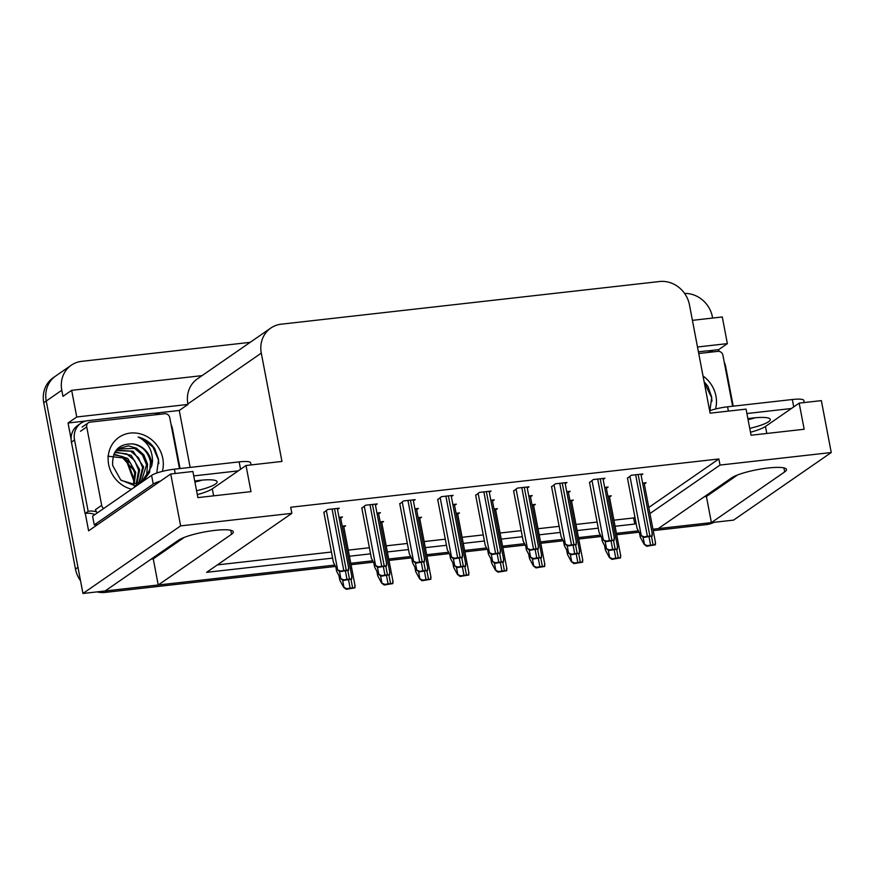 <?xml version="1.0" encoding="UTF-8"?>
<svg xmlns="http://www.w3.org/2000/svg" width="875" height="875" viewBox="0 0 875 875"><rect width="100%" height="100%" fill="white"/><g stroke="black" fill="none" stroke-linecap="round" stroke-linejoin="round"><path stroke-width="1.31" d="M335.53 566.442L105.361 592.397L107.855 590.669L334.808 565.075L158.244 584.992L231.536 534.275A28.864 5.305 169.2 0 0 233.319 531.858A28.864 5.305 169.2 0 0 214.922 530.381A28.864 5.305 169.2 0 0 178.402 540.269L105.109 590.975L82.95 593.48L46.244 401.023A27.059 24.566 -124.7 0 1 55.748 375.966A27.059 24.566 -124.7 0 0 46.244 401.023L77.963 567.35L75.48 569.078L43.75 402.752A27.059 24.566 -124.7 0 1 53.255 377.694L71.302 365.203A27.059 24.566 -124.7 0 1 81.714 361.331L250.162 342.344M649.961 513.548L720.016 465.073L831.25 452.528L733.567 520.122L711.408 522.616L784.7 471.898A28.864 5.305 169.2 0 0 786.483 469.492A28.864 5.305 169.2 0 0 768.086 468.005A28.864 5.305 169.2 0 0 731.577 477.892L658.284 528.609L652.947 529.211L708.662 522.922A27.059 24.566 -124.7 0 0 711.375 522.462M154.448 413.262L179.266 410.462L190.138 467.414M71.105 439.075L68.042 423.008L85.98 420.984M831.25 452.528L821.352 400.63L799.181 403.123L804.169 429.253L751.045 435.236L746.058 409.117L710.117 413.164L689.456 304.839A27.059 24.566 55.3 0 0 659.564 281.52L281.214 324.188A27.059 24.566 55.3 0 0 270.802 328.059A27.059 24.566 55.3 0 0 261.297 353.117L281.958 461.442L246.017 465.5L251.005 491.619L197.881 497.612L192.894 471.483L170.734 473.988L88.605 530.819L85.291 513.461M707.613 350.897L718.659 349.65L718.988 351.367M202.048 375.637L71.662 390.337L76.748 416.981L187.983 404.436L179.266 410.462M76.748 416.981L68.042 423.008M697.495 346.992L727.366 343.623L718.659 349.65M270.802 328.059L197.389 378.864A27.059 24.566 55.3 0 0 187.884 403.911L187.983 404.436M727.366 343.623L722.28 316.969L692.409 320.337M684.589 293.442A27.059 24.566 -124.7 0 1 712.414 316.903L712.633 318.062M71.662 390.337L62.956 396.364L61.797 390.261A27.059 24.566 -124.7 0 1 71.302 365.203M170.734 473.988L180.633 525.886L82.95 593.48M638.411 530.852L616.427 533.323L638.411 530.852M600.469 535.128L578.473 537.6L600.469 535.128M562.516 539.405L540.52 541.888L562.516 539.405M524.562 543.681L502.567 546.164L524.562 543.681M486.609 547.958L464.614 550.441L486.609 547.958M448.656 552.245L426.672 554.717L448.656 552.245M410.703 556.522L388.719 559.005L410.703 556.522M372.761 560.798L350.766 563.281L372.761 560.798M615.081 526.269L634.78 524.048L636.07 523.152M180.633 525.886L291.867 513.341L206.62 572.327L332.598 558.119M349.42 556.227L370.552 553.842M387.373 551.95L408.505 549.566M425.316 547.663L446.458 545.289M463.269 543.386L484.4 541.002M501.222 539.109L522.353 536.725M539.175 534.833L560.306 532.448M577.128 530.545L598.259 528.172M158.244 584.992L153.256 558.862L151.189 559.092M704.353 496.727L706.42 496.497L711.408 522.616M246.017 465.5L212.297 488.83A28.864 5.305 -10.8 0 1 197.312 494.627M799.181 403.123L765.461 426.464A28.864 5.305 -10.8 0 1 750.477 432.25M648.791 507.456L718.856 458.97L290.697 507.248L291.867 513.341M718.856 458.97L720.016 465.073M613.911 520.177L633.62 517.956L634.911 517.059M633.62 517.956L634.78 524.048M217.372 564.889L331.439 552.027M348.25 550.134L369.392 547.75M386.203 545.847L407.334 543.462M424.156 541.57L445.288 539.186M462.109 537.294L483.241 534.909M500.062 533.017L521.194 530.633M538.016 528.73L559.147 526.345M575.969 524.453L597.1 522.069M641.112 475.18L642.884 473.955L631.269 475.267L627.495 478.209M603.159 479.456L604.931 478.231L593.316 479.544L589.542 482.486M565.206 483.744L566.978 482.508L555.362 483.82L551.589 486.773M527.253 488.02L529.036 486.795L517.409 488.097L513.647 491.05M489.3 492.297L491.083 491.072L479.456 492.384L475.694 495.327M413.405 500.861L415.177 499.625L403.561 500.938L399.787 503.891M375.452 505.137L377.223 503.913L365.608 505.214L361.834 508.167M337.498 509.414L339.27 508.189L327.655 509.502L323.881 512.444M451.358 496.573L453.13 495.348L441.503 496.661L437.741 499.603M606.364 488.25L608.136 487.025L604.68 487.419M568.411 492.527L570.194 491.302L566.727 491.695M530.458 496.814L532.241 495.578L528.773 495.972M492.516 501.091L494.288 499.866L490.82 500.248M454.562 505.367L456.334 504.142L452.867 504.536M416.609 509.644L418.381 508.419L414.914 508.812M378.656 513.931L380.428 512.695L376.972 513.089M340.703 518.208L342.475 516.983L339.019 517.366M644.317 483.973L646.089 482.748L642.633 483.131M343.842 527.002L345.625 525.777L342.223 526.159M381.795 522.725L383.567 521.5L380.177 521.883M457.702 514.172L459.473 512.936L456.072 513.319M495.655 509.884L497.427 508.659L494.025 509.042M533.597 505.608L535.38 504.383L531.978 504.766M571.55 501.331L573.333 500.106L569.931 500.489M419.748 518.448L421.52 517.223L418.13 517.606M609.503 497.055L611.275 495.819L607.884 496.202M706.42 496.497L737.494 474.994M153.256 558.862L184.319 537.37M107.855 590.669A27.059 24.566 -124.7 0 1 105.339 590.822M713.978 522.331A27.059 24.566 -124.7 0 1 706.18 524.65L653.209 530.622M639.144 532.208L616.689 534.734M601.191 536.484L578.747 539.011M563.238 540.761L540.794 543.298M525.284 545.048L502.841 547.575M487.331 549.325L464.888 551.852M449.389 553.602L426.934 556.128M411.436 557.878L388.981 560.416M373.483 562.166L351.028 564.692M105.361 592.397A27.059 24.566 -124.7 0 1 97.027 591.894M80.511 580.716A27.059 24.566 -124.7 0 1 75.48 569.078M609.284 557.353L612.708 558.775L611.866 559.355L609.284 557.353L605.445 550.156L604.581 545.617M620.386 555.92L620.616 557.878A4.506 0.831 169.2 0 0 618.286 557.922L615.792 558.206A4.506 0.831 169.2 0 0 612.708 558.775M620.616 557.878L611.866 559.355M644.098 544.272L647.522 545.694L646.68 546.273L644.098 544.272L640.248 537.075L639.428 532.744M655.2 542.839L655.43 544.797A4.506 0.831 169.2 0 0 653.1 544.852L650.606 545.125A4.506 0.831 169.2 0 0 647.522 545.694M655.43 544.797L646.68 546.273M640.883 535.478L644.306 536.9L643.475 537.48L640.883 535.478L637.044 528.281L627.441 477.914M651.984 534.045L652.225 536.014A4.506 0.831 169.2 0 0 649.895 536.058L647.402 536.331A4.506 0.831 169.2 0 0 644.306 536.9M652.225 536.014L643.475 537.48M755.442 417.736A27.508 5.053 -10.8 0 1 748.07 419.661M749.733 428.378A27.508 5.053 169.2 0 0 770.273 419.42A27.508 5.053 169.2 0 0 752.741 418.009A27.508 5.053 169.2 0 0 747.884 418.644M804.223 402.555L803.819 400.433A18.036 3.314 169.2 0 0 792.323 399.514L727.573 406.809A18.036 3.314 169.2 0 0 709.658 410.736M791.405 408.516L746.9 413.525M698.414 351.816L705.731 350.995A18.036 16.373 -124.7 0 1 713.202 351.881M724.216 362.053A18.036 16.373 -124.7 0 1 725.659 366.538L733.217 406.175M571.331 561.63L574.755 563.052L573.923 563.631L571.331 561.63L567.492 554.433L566.628 549.894M582.433 560.197L582.673 562.155A4.506 0.831 169.2 0 0 580.333 562.209L577.839 562.483A4.506 0.831 169.2 0 0 574.755 563.052M582.673 562.155L573.923 563.631M533.378 565.906L536.802 567.328L535.97 567.908L533.378 565.906L529.539 558.709L528.675 554.181M544.48 564.484L544.72 566.442A4.506 0.831 169.2 0 0 542.38 566.486L539.897 566.759A4.506 0.831 169.2 0 0 536.802 567.328M544.72 566.442L535.97 567.908M495.425 570.194L498.848 571.616L498.017 572.184L495.425 570.194L491.586 562.986L490.722 558.458M506.527 568.761L506.767 570.719A4.506 0.831 169.2 0 0 504.427 570.763L501.944 571.047A4.506 0.831 169.2 0 0 498.848 571.616M506.767 570.719L498.017 572.184M457.472 574.47L460.895 575.892L460.064 576.472L457.472 574.47L453.633 567.273L452.769 562.734M468.573 573.037L468.814 574.995A4.506 0.831 169.2 0 0 466.484 575.039L463.991 575.323A4.506 0.831 169.2 0 0 460.895 575.892M468.814 574.995L460.064 576.472M606.145 548.548L609.569 549.97L608.727 550.55L606.145 548.548L602.306 541.352L601.475 537.02M617.247 547.127L617.477 549.084A4.506 0.831 169.2 0 0 615.147 549.128L612.653 549.402A4.506 0.831 169.2 0 0 609.569 549.97M617.477 549.084L608.727 550.55M568.192 552.836L571.616 554.258L570.784 554.827L568.192 552.836L564.353 545.628L563.522 541.308M579.294 551.403L579.534 553.361A4.506 0.831 169.2 0 0 577.194 553.405L574.7 553.689A4.506 0.831 169.2 0 0 571.616 554.258M579.534 553.361L570.784 554.827M530.239 557.113L533.663 558.534L532.831 559.114L530.239 557.113L526.4 549.916L525.569 545.584M541.341 555.68L541.581 557.637A4.506 0.831 169.2 0 0 539.241 557.681L536.758 557.966A4.506 0.831 169.2 0 0 533.663 558.534M541.581 557.637L532.831 559.114M492.286 561.389L495.709 562.811L494.878 563.391L492.286 561.389L488.447 554.192L487.627 549.861M503.387 559.956L503.628 561.914A4.506 0.831 169.2 0 0 501.287 561.958L498.805 562.242A4.506 0.831 169.2 0 0 495.709 562.811M503.628 561.914L494.878 563.391M602.941 539.766L606.364 541.188L605.522 541.756L602.941 539.766L599.102 532.558L589.488 482.191M614.042 538.333L614.272 540.291A4.506 0.831 169.2 0 0 611.942 540.334L609.448 540.619A4.506 0.831 169.2 0 0 606.364 541.188M614.272 540.291L605.522 541.756M564.987 544.042L568.411 545.464L567.58 546.044L564.987 544.042L561.148 536.834L551.534 486.467M576.089 542.609L576.319 544.567A4.506 0.831 169.2 0 0 573.989 544.611L571.495 544.895A4.506 0.831 169.2 0 0 568.411 545.464M576.319 544.567L567.58 546.044M527.034 548.319L530.458 549.741L529.627 550.32L527.034 548.319L523.195 541.122L513.581 490.744M538.136 546.886L538.377 548.844A4.506 0.831 169.2 0 0 536.036 548.887L533.553 549.172A4.506 0.831 169.2 0 0 530.458 549.741M538.377 548.844L529.627 550.32M489.081 552.595L492.505 554.017L491.673 554.597L489.081 552.595L485.242 545.398L475.639 495.031M500.183 551.163L500.423 553.131A4.506 0.831 169.2 0 0 498.083 553.175L495.6 553.448A4.506 0.831 169.2 0 0 492.505 554.017M500.423 553.131L491.673 554.597M703.03 376.009A29.411 26.698 -124.7 0 1 715.947 396.058A29.411 26.698 -124.7 0 1 715.531 408.997M709.92 410.637L711.736 397.195L707.886 386.225L704.123 381.741M698.742 353.511L717.927 351.356A4.506 4.091 -124.7 0 1 722.914 355.239L732.638 406.241M711.966 401.22L711.605 397.556L704.266 382.506M107.833 456.203L122.784 457.931L133.602 470.006M131.567 489.212A29.411 26.698 -124.7 0 1 108.653 464.527A29.411 26.698 -124.7 0 1 130.298 433.081A29.411 26.698 -124.7 0 1 162.783 458.423A29.411 26.698 -124.7 0 1 162.367 471.373M121.198 480.364L133.492 484.061L143.642 480.791L151.736 465.85A20.387 18.506 55.3 0 0 151.364 461.508A20.387 18.506 55.3 0 0 132.694 443.92C118.759 443.636 112.077 450.822 112.656 465.467L120.761 479.981L135.964 486.172M156.756 473.014L158.572 459.561L154.722 448.602C150.489 442.564 144.966 438.703 138.152 436.997C147.623 441.82 152.414 449.892 152.512 461.202L151.736 465.85M143.117 481.141L149.548 472.456L150.511 462.109C148.148 451.795 142.209 445.736 132.694 443.92M141.028 482.289L146.562 464.844L142.505 455.055L134.586 448.394L117.972 448.973M134.345 486.052L139.694 483.525M141.575 482.027L146.727 474.108L147.547 464.155L143.905 454.967L136.456 448.164L128.417 445.856L118.464 448.623L115.227 451.62M138.72 483.197L142.614 467.567L138.545 457.789L130.637 451.128L116.156 450.57M139.311 483L143.598 466.889L133.088 451.216L116.594 450.144M136.216 483.798L138.666 470.302L134.597 460.523L126.689 453.862L114.734 452.452M136.872 483.678L139.65 469.623L131.13 455.284L115.03 451.948M133.481 484.061L134.706 473.036L130.648 463.258L122.73 456.597L113.663 454.748M134.192 484.039L135.702 472.358L127.75 458.467L113.914 454.125M117.469 449.302L116.047 450.428M103.742 508.462A4.506 4.091 -124.7 0 1 101.686 505.345L86.734 426.967A4.506 4.091 -124.7 0 1 90.059 422.144L164.762 413.722A4.506 4.091 -124.7 0 1 169.739 417.605L179.473 468.617M97.519 512.772A4.506 4.091 -124.7 0 1 95.463 509.644L101.686 505.345M158.802 463.597L158.441 459.922L153.048 447.234L142.625 438.616L138.152 436.997M202.267 480.102A27.508 5.053 -10.8 0 1 194.906 482.038M196.569 490.744A27.508 5.053 169.2 0 0 217.109 481.786A27.508 5.053 169.2 0 0 199.577 480.375A27.508 5.053 169.2 0 0 194.709 481.02M251.048 464.931L250.644 462.809A18.036 3.314 169.2 0 0 239.148 461.88L174.409 469.186A18.036 3.314 169.2 0 0 151.583 475.366L92.597 516.173L94.259 524.88A18.036 3.314 -10.8 0 1 97.606 524.584M238.241 470.881L193.736 475.902M160.541 481.042A18.036 3.314 169.2 0 0 153.245 484.072L94.259 524.88M71.433 442.105L74.539 439.95A18.036 16.373 -124.7 0 1 80.872 423.248L77.766 425.403A18.036 16.373 55.3 0 0 71.433 442.105L85.05 513.516A18.036 16.373 -124.7 0 1 94.894 514.587M80.872 423.248A18.036 16.373 -124.7 0 1 87.817 420.667L152.567 413.361A18.036 16.373 -124.7 0 1 160.037 414.258M171.041 424.419A18.036 16.373 -124.7 0 1 172.484 428.914L180.053 468.552M85.05 513.516L88.156 511.361A18.036 16.373 -124.7 0 1 96.534 511.886M74.539 439.95L88.156 511.361M419.53 578.747L422.953 580.169L422.111 580.748L419.53 578.747L415.68 571.55L414.816 567.011M430.631 577.314L430.861 579.272A4.506 0.831 169.2 0 0 428.531 579.316L426.037 579.6A4.506 0.831 169.2 0 0 422.953 580.169M430.861 579.272L422.111 580.748M381.577 583.023L385 584.445L384.158 585.025L381.577 583.023L377.738 575.827L376.873 571.288M392.678 581.591L392.908 583.559A4.506 0.831 169.2 0 0 390.578 583.603L388.084 583.877A4.506 0.831 169.2 0 0 385 584.445M392.908 583.559L384.158 585.025M343.623 587.311L347.047 588.722L346.216 589.302L343.623 587.311L339.784 580.103L338.92 575.575M354.725 585.878L354.966 587.836A4.506 0.831 169.2 0 0 352.625 587.88L350.131 588.164A4.506 0.831 169.2 0 0 347.047 588.722M354.966 587.836L346.216 589.302M454.333 565.666L457.756 567.087L456.925 567.667L454.333 565.666L450.494 558.469L449.673 554.137M465.434 564.233L465.675 566.202A4.506 0.831 169.2 0 0 463.345 566.245L460.852 566.519A4.506 0.831 169.2 0 0 457.756 567.087M465.675 566.202L456.925 567.667M416.38 569.953L419.814 571.375L418.972 571.944L416.38 569.953L412.541 562.745L411.72 558.425M427.481 568.52L427.722 570.478A4.506 0.831 169.2 0 0 425.392 570.522L422.898 570.806A4.506 0.831 169.2 0 0 419.814 571.375M427.722 570.478L418.972 571.944M378.438 574.23L381.861 575.652L381.019 576.231L378.438 574.23L374.598 567.022L373.767 562.702M389.539 572.797L389.769 574.755A4.506 0.831 169.2 0 0 387.439 574.798L384.945 575.083A4.506 0.831 169.2 0 0 381.861 575.652M389.769 574.755L381.019 576.231M340.484 578.506L343.908 579.928L343.077 580.508L340.484 578.506L336.645 571.309L335.814 566.978M351.586 577.073L351.827 579.031A4.506 0.831 169.2 0 0 349.486 579.075L346.992 579.359A4.506 0.831 169.2 0 0 343.908 579.928M351.827 579.031L343.077 580.508M451.128 556.883L454.552 558.294L453.72 558.873L451.128 556.883L447.289 549.675L437.686 499.308M462.23 555.45L462.47 557.408A4.506 0.831 169.2 0 0 460.141 557.452L457.647 557.736A4.506 0.831 169.2 0 0 454.552 558.294M462.47 557.408L453.72 558.873M413.175 561.159L416.598 562.581L415.767 563.15L413.175 561.159L409.336 553.952L399.733 503.584M424.277 559.727L424.517 561.684A4.506 0.831 169.2 0 0 422.188 561.728L419.694 562.013A4.506 0.831 169.2 0 0 416.598 562.581M424.517 561.684L415.767 563.15M375.233 565.436L378.656 566.858L377.814 567.438L375.233 565.436L371.394 558.239L361.78 507.861M386.334 564.003L386.564 565.961A4.506 0.831 169.2 0 0 384.234 566.005L381.741 566.289A4.506 0.831 169.2 0 0 378.656 566.858M386.564 565.961L377.814 567.438M337.28 569.712L340.703 571.134L339.861 571.714L337.28 569.712L333.441 562.516L323.827 512.148M348.381 568.28L348.611 570.248A4.506 0.831 169.2 0 0 346.281 570.292L343.787 570.566A4.506 0.831 169.2 0 0 340.703 571.134M348.611 570.248L339.861 571.714M783.934 467.906L784.7 471.898M61.797 390.261L43.75 402.752M261.297 353.117L187.884 403.911M766.795 433.464L765.461 426.464M230.77 530.272L231.536 534.275M213.631 495.83L212.297 488.83M127.444 461.245L134.531 480.637M706.18 524.65L708.662 522.922M608.267 550.189L609.591 557.134M614.217 549.938L615.792 558.206M616.7 549.62L618.286 557.922M643.092 537.184L644.405 544.064M649.031 536.856L650.606 545.125M651.503 536.506L653.1 544.852M629.923 476.186L641.2 535.27M635.655 474.764L647.402 536.331M638.148 474.491L649.895 536.058M793.723 406.897L792.323 399.514M727.573 406.809L728.394 411.108M570.314 554.477L571.637 561.422M576.264 554.214L577.839 562.483M578.747 553.897L580.333 562.209M532.361 558.753L533.684 565.698M538.311 558.491L539.897 566.759M540.794 558.184L542.38 566.486M494.408 563.03L495.742 569.975M500.369 562.767L501.944 571.047M502.852 562.461L504.427 570.763M456.466 567.306L457.789 574.252M462.416 567.044L463.991 575.323M464.898 566.737L466.484 575.039M605.139 541.461L606.452 548.341M611.078 541.133L612.653 549.402M613.561 540.783L615.147 549.128M567.186 545.737L568.498 552.617M573.125 545.409L574.7 553.689M575.608 545.07L577.194 553.405M529.233 550.025L530.545 556.894M535.172 549.697L536.758 557.966M537.655 549.347L539.241 557.681M491.291 554.302L492.603 561.17M497.23 553.973L498.805 562.242M499.702 553.623L501.287 561.958M591.981 480.462L603.247 539.547M597.702 479.052L609.448 540.619M600.195 478.767L611.942 540.334M554.028 484.75L565.294 543.823M559.759 483.328L571.495 544.895M562.242 483.044L573.989 544.611M516.075 489.027L527.341 548.1M521.806 487.605L533.553 549.172M524.289 487.32L536.036 548.887M478.122 493.303L489.387 552.388M483.853 491.881L495.6 553.448M486.347 491.608L498.083 553.175M86.734 426.967L80.511 431.277M240.559 469.273L239.148 461.88M174.409 469.186L175.23 473.484M151.583 475.366L153.245 484.072M418.512 571.594L419.836 578.528M424.462 571.331L426.037 579.6M426.945 571.014L428.531 579.316M380.559 575.87L381.883 582.816M386.509 575.608L388.084 583.877M388.992 575.291L390.578 583.603M342.606 580.147L343.93 587.092M348.556 579.884L350.131 588.164M351.039 579.578L352.625 587.88M453.338 558.578L454.65 565.458M459.277 558.25L460.852 566.519M461.748 557.9L463.345 566.245M415.384 562.855L416.697 569.734M421.323 562.527L422.898 570.806M423.795 562.188L425.392 570.522M377.431 567.142L378.744 574.011M383.37 566.803L384.945 575.083M385.853 566.464L387.439 574.798M339.478 571.419L340.791 578.288M345.417 571.091L346.992 579.359M347.9 570.741L349.486 579.075M440.169 497.58L451.445 556.664M445.9 496.169L457.647 557.736M448.394 495.884L460.141 557.452M402.216 501.867L413.492 560.941M407.947 500.445L419.694 562.013M410.441 500.161L422.188 561.728M364.273 506.144L375.539 565.217M369.994 504.722L381.741 566.289M372.488 504.438L384.234 566.005M326.32 510.42L337.586 569.505M332.052 508.998L343.787 570.566M334.534 508.725L346.281 570.292M134.203 481.983L126.241 460.228M609.317 496.048L620.769 556.117M644.12 482.967L655.583 543.047M640.916 474.173L652.378 534.253M571.364 500.325L582.816 560.405M533.411 504.602L544.873 564.681M495.458 508.878L506.92 568.958M457.505 513.166L468.967 573.234M606.167 487.244L617.63 547.323M568.225 491.52L579.677 551.6M530.272 495.808L541.734 555.877M492.319 500.084L503.781 560.164M602.962 478.45L614.425 538.53M565.02 482.738L576.472 542.806M527.067 487.014L538.519 547.083M489.114 491.291L500.577 551.37M143.631 480.791L142.647 481.469M88.32 422.789L82.097 427.098M419.552 517.442L431.014 577.511M381.598 521.719L393.061 581.798M343.656 525.995L355.108 586.075M454.366 504.361L465.828 564.441M416.413 508.638L427.875 568.717M378.459 512.925L389.922 572.994M340.517 517.202L351.969 577.27M451.161 495.567L462.623 555.647M413.208 499.855L424.67 559.923M375.255 504.131L386.717 564.2M337.312 508.408L348.764 568.487"/></g></svg>
